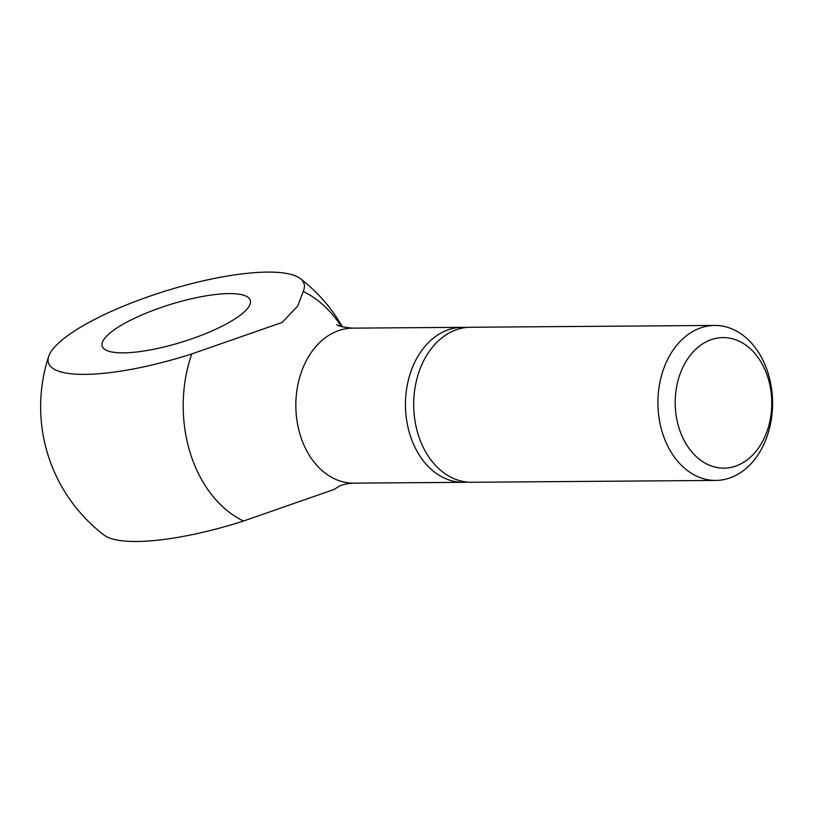 <?xml version="1.0" encoding="UTF-8"?>
<svg xmlns="http://www.w3.org/2000/svg" width="813" height="813" viewBox="0 0 813 813"><rect width="100%" height="100%" fill="white"/><g stroke="black" fill="none" stroke-linecap="round" stroke-linejoin="round"><path stroke-width="1.22" d="M768.133 373.299A77.499 57.347 89.6 0 0 714.668 325.434A77.499 57.347 89.6 0 0 662.361 432.567A77.499 57.347 89.6 0 0 715.836 480.432A77.499 57.347 89.6 0 0 768.133 373.299M768.021 377.913A65.264 48.292 89.6 0 0 704.81 342.558A65.264 48.292 89.6 0 0 678.946 427.821A65.264 48.292 89.6 0 0 742.147 463.176A65.264 48.292 89.6 0 0 768.021 377.913M714.668 325.434L470.442 327.263A77.499 57.347 89.6 0 0 418.136 434.396A77.499 57.347 89.6 0 0 471.611 482.261L715.836 480.432M466.327 327.497A77.499 57.347 89.6 0 0 462.211 327.324A77.499 57.347 89.6 0 0 409.904 434.457A77.499 57.347 89.6 0 0 463.38 482.322A77.499 57.347 89.6 0 0 467.485 482.099M341.277 326.501A121.859 90.162 89.6 0 0 303.249 291.461A133.769 33.943 -17.2 0 0 300.231 278.554A133.769 33.943 -17.2 0 0 86.259 323.909A133.769 33.943 -17.2 0 0 48.699 356.409A133.769 33.943 -17.2 0 0 191.756 353.929A121.859 90.162 89.6 0 0 243.483 521.031A133.769 33.943 162.8 0 1 103.983 535.015A161.462 161.462 0 0 1 48.699 356.409M462.211 327.324L352.598 328.147A77.499 57.347 89.6 0 0 331.013 334.031A77.499 57.347 89.6 0 0 300.292 435.28A77.499 57.347 89.6 0 0 353.757 483.146C346.409 483.633 341.379 484.782 338.675 486.601L333.889 489.538L243.483 521.031M191.756 353.929L282.162 322.436L297.782 306.013L303.249 291.461M124.104 323.625A77.499 19.664 162.8 0 1 202.203 296.532A77.499 19.664 162.8 0 1 250.282 300.312A77.499 19.664 162.8 0 1 228.382 322.842A77.499 19.664 162.8 0 1 150.283 349.936A77.499 19.664 162.8 0 1 102.204 346.155A77.499 19.664 162.8 0 1 124.104 323.625M342.395 326.836A161.462 161.462 0 0 0 300.231 278.554M336.765 324.519C337.903 326.033 343.177 327.243 352.598 328.147M463.38 482.322L353.757 483.146"/></g></svg>
